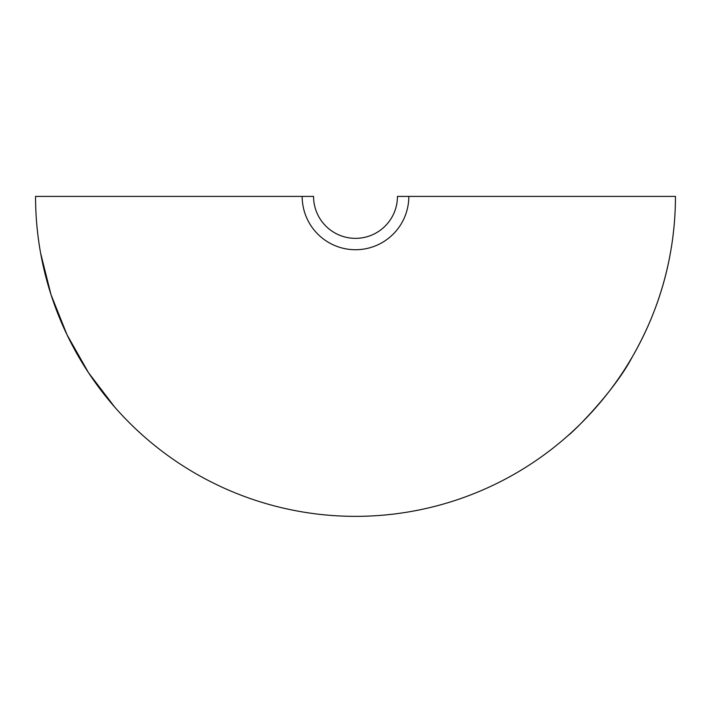 <?xml version="1.0" encoding="UTF-8"?>
<svg xmlns="http://www.w3.org/2000/svg" width="711" height="711" viewBox="0 0 711 711"><rect width="100%" height="100%" fill="white"/><g stroke="black" fill="none" stroke-linecap="round" stroke-linejoin="round"><path stroke-width="1.07" d="M408.825 196.405L397.449 196.405A41.949 41.949 0 0 1 355.5 238.354A41.949 41.949 0 0 1 313.551 196.405L302.175 196.405A53.325 53.325 0 0 0 355.5 249.73A53.325 53.325 0 0 0 408.825 196.405L675.45 196.405A319.95 319.95 0 0 1 355.5 516.355A319.95 319.95 0 0 1 35.55 196.405L302.175 196.405M670.357 253.285C663.861 289.519 651.169 324.074 632.266 356.931C613.78 392.419 571.404 433.701 568.445 435.194C571.404 433.701 613.78 392.419 632.266 356.931C651.169 324.074 663.861 289.519 670.357 253.285M114.693 407.065L88.599 372.848L67.003 334.748L51.032 294.718L40.643 253.285L51.014 294.674L66.958 334.659L88.519 372.724L114.569 406.923M136.761 429.897L142.556 435.194L136.761 429.906"/></g></svg>
